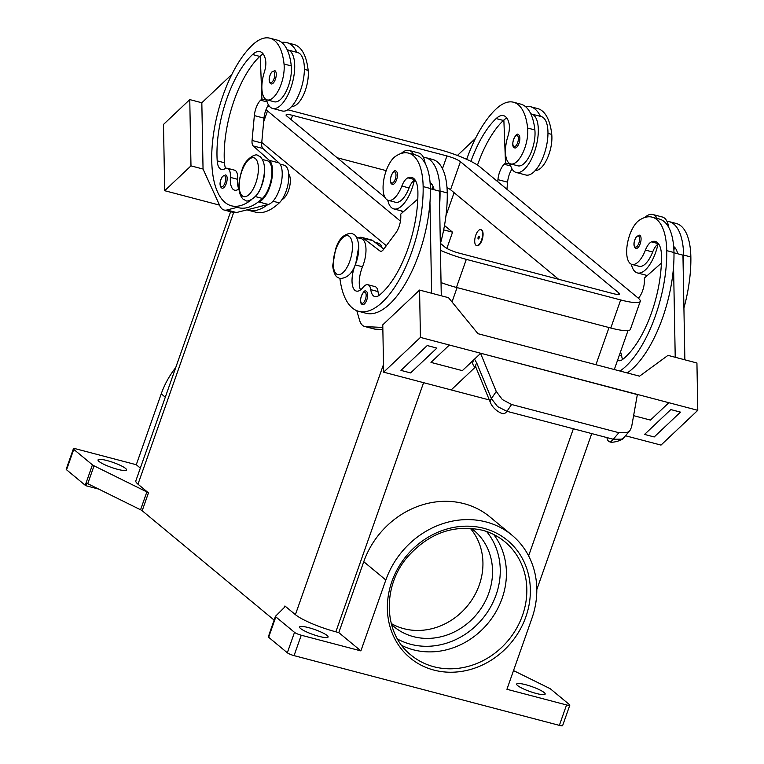 <?xml version="1.0" encoding="UTF-8"?>
<svg xmlns="http://www.w3.org/2000/svg" width="764" height="764" viewBox="0 0 764 764"><rect width="100%" height="100%" fill="white"/><g stroke="black" fill="none" stroke-linecap="round" stroke-linejoin="round"><path stroke-width="1.15" d="M493.697 534.504A73.564 65.551 -50.3 0 1 492.15 617.799A73.564 65.551 -50.3 0 1 413.429 649.82A73.564 65.551 -50.3 0 1 401.749 645.427M658.558 243.84A13.733 5.759 -75.3 0 0 657.995 244.155A13.733 5.759 -75.3 0 0 652.676 251.977A23.35 9.789 104.7 0 1 643.842 265.137A23.35 9.789 104.7 0 1 639.134 266.302L631.895 264.401A23.35 9.789 104.7 0 1 627.282 244.442A23.35 9.789 104.7 0 1 639.057 220.404A64.978 27.246 104.7 0 1 652.169 217.157A64.978 27.246 104.7 0 1 666.733 250.63A87.898 36.853 104.7 0 1 620.005 371.027M617.56 360.255A19.224 8.06 -75.3 0 0 618.448 360.627A19.224 8.06 -75.3 0 0 622.889 359.252A76.916 32.25 -75.3 0 0 661.481 255.596A27.466 11.517 -75.3 0 0 655.321 241.443A27.466 11.517 -75.3 0 0 651.491 241.863A13.733 5.759 -75.3 0 0 645.437 250.076A23.35 9.789 104.7 0 1 636.613 263.236A23.35 9.789 104.7 0 1 631.895 264.401M403.688 211.494A30.216 12.673 104.7 0 1 403.44 211.437L393.794 208.897A30.216 12.673 -75.3 0 0 412.035 188.422A30.216 12.673 -75.3 0 0 414.403 180.123A13.733 5.759 -75.3 0 0 409.084 187.944A23.35 9.789 104.7 0 1 400.25 201.104A23.35 9.789 104.7 0 1 395.542 202.269L388.303 200.369A23.35 9.789 104.7 0 1 383.681 180.399A23.35 9.789 104.7 0 1 395.466 156.372A64.978 27.246 104.7 0 1 408.578 153.125A64.978 27.246 104.7 0 1 423.141 186.588A87.898 36.853 104.7 0 1 402.065 274.524A87.898 36.853 104.7 0 1 358.746 311.34A87.898 36.853 104.7 0 1 339.913 278.526M387.759 200.187A30.216 12.673 -75.3 0 0 393.794 208.897M392.448 184.401L391.607 183.962C387.663 181.02 394.052 167.698 395.943 171.117A6.866 2.884 104.7 0 1 396.44 171.384A6.866 2.884 104.7 0 1 396.793 179.129A6.866 2.884 104.7 0 1 392.448 184.401A6.866 2.884 104.7 0 1 391.951 184.143M470.92 161.357A76.916 32.25 104.7 0 1 496.151 118.563A27.466 11.517 104.7 0 1 503.571 115.66A27.466 11.517 104.7 0 1 509.12 123.854A13.733 5.759 104.7 0 1 507.955 136.116A23.35 9.789 -75.3 0 0 505.625 154.662A23.35 9.789 -75.3 0 0 510.686 163.935L517.925 165.836A23.35 9.789 -75.3 0 0 530.111 154.691A23.35 9.789 -75.3 0 0 534.867 129.947A64.978 27.246 -75.3 0 0 530.808 113.884A64.978 27.246 -75.3 0 0 520.761 104.133L513.523 102.233A64.978 27.246 -75.3 0 0 495.979 109.09A87.898 36.853 -75.3 0 0 466.67 159.323M510.686 163.935A23.35 9.789 -75.3 0 0 522.872 152.79A23.35 9.789 -75.3 0 0 527.628 128.046A64.978 27.246 -75.3 0 0 513.523 102.233M535.373 170.382A23.35 9.789 -75.3 0 0 547.263 158.54A23.35 9.789 -75.3 0 0 551.742 134.388A64.978 27.246 -75.3 0 0 537.646 108.574L530.407 106.674A64.978 27.246 -75.3 0 0 525.307 106.463M475.953 245.273A8.242 3.457 -75.3 0 0 476.555 245.588A8.242 3.457 -75.3 0 0 481.778 239.256A8.242 3.457 -75.3 0 0 481.349 229.964A8.242 3.457 -75.3 0 0 480.747 229.649A8.242 3.457 -75.3 0 0 475.523 235.98A8.242 3.457 -75.3 0 0 475.953 245.273M480.986 229.735A8.242 3.457 104.7 0 1 481.234 229.773A8.242 3.457 104.7 0 1 481.826 230.088A8.242 3.457 104.7 0 1 482.256 239.38A8.242 3.457 104.7 0 1 477.042 245.712A8.242 3.457 104.7 0 1 476.803 245.626M479.104 236.343A1.375 0.573 -75.3 0 0 478.168 237.222A1.375 0.573 -75.3 0 0 478.207 238.893A1.375 0.573 -75.3 0 0 479.133 238.015A1.375 0.573 -75.3 0 0 479.104 236.343M272.586 108.431L282.241 110.971A30.216 12.673 -75.3 0 0 300.481 90.496A30.216 12.673 -75.3 0 0 297.597 52.525L287.952 49.985A30.216 12.673 104.7 0 1 290.826 87.955A30.216 12.673 104.7 0 1 272.586 108.431A30.216 12.673 104.7 0 1 266.55 99.712M238.903 188.937A19.224 8.06 104.7 0 1 234.615 190.188A19.224 8.06 104.7 0 1 230.384 177.401A13.733 5.759 -75.3 0 0 227.366 168.271A13.733 5.759 -75.3 0 0 224.903 168.758A19.224 8.06 104.7 0 1 221.455 169.446A19.224 8.06 104.7 0 1 217.205 160.86A76.916 32.25 104.7 0 1 252.559 54.521A27.466 11.517 104.7 0 1 259.98 51.627A27.466 11.517 104.7 0 1 265.528 59.812A13.733 5.759 104.7 0 1 264.363 72.083A23.35 9.789 -75.3 0 0 262.023 90.62A23.35 9.789 -75.3 0 0 267.094 99.903L274.333 101.803A23.35 9.789 -75.3 0 0 286.51 90.649A23.35 9.789 -75.3 0 0 291.265 65.914A64.978 27.246 -75.3 0 0 287.216 49.841A30.216 12.673 104.7 0 1 287.952 49.985M275.231 70.918A6.866 2.884 -75.3 0 0 274.734 70.651L271.592 72.131C268.804 77.088 268.412 80.869 270.399 83.496L271.239 83.935A6.866 2.884 -75.3 0 0 275.594 78.663A6.866 2.884 -75.3 0 0 275.231 70.918M256.847 194.667A20.599 8.643 -75.3 0 0 262.768 182.5A20.599 8.643 -75.3 0 0 264.401 165.941M225.686 168.386A19.224 8.06 104.7 0 1 224.435 162.761A76.916 32.25 104.7 0 1 259.798 56.421A27.466 11.517 104.7 0 1 260.266 56.001L261.909 98.967L260.6 100.208A13.733 5.759 -75.3 0 0 254.345 115.603L252.072 140.452A8.242 3.457 -75.3 0 0 253.199 145.924L269.396 160.392A21.975 9.216 104.7 0 1 271.029 182.844A21.975 9.216 104.7 0 1 258.643 201.916L258.175 202.03A87.898 36.853 -75.3 0 0 262.396 198.43A20.599 8.643 -75.3 0 0 269.998 184.401A20.599 8.643 -75.3 0 0 267.304 160.755L262.549 159.504M237.27 207.34L226.822 209.995A27.466 11.517 104.7 0 1 224.129 210.024L233.774 212.554A27.466 11.517 -75.3 0 0 236.477 212.535L247.03 209.852A87.898 36.853 -75.3 0 0 248.31 210.243L255.548 212.144A87.898 36.853 -75.3 0 0 279.28 202.871A20.599 8.643 -75.3 0 0 286.882 188.832A20.599 8.643 -75.3 0 0 284.189 165.196L280.054 164.107M222.133 188.183L221.293 187.743C219.306 185.117 219.698 181.326 222.486 176.379L225.628 174.899A6.866 2.884 104.7 0 1 226.125 175.157A6.866 2.884 104.7 0 1 226.488 182.902A6.866 2.884 104.7 0 1 222.133 188.183A6.866 2.884 104.7 0 1 221.636 187.915M514.334 147.71A6.866 2.884 -75.3 0 0 514.841 147.968A6.866 2.884 -75.3 0 0 519.186 142.696A6.866 2.884 -75.3 0 0 518.832 134.951A6.866 2.884 -75.3 0 0 518.326 134.684C516.445 131.265 510.046 144.587 513.991 147.538L514.841 147.968M510.142 163.754A30.216 12.673 -75.3 0 0 516.178 172.463A30.216 12.673 -75.3 0 0 534.428 151.998A30.216 12.673 -75.3 0 0 531.543 114.017A30.216 12.673 -75.3 0 0 530.808 113.884M531.543 114.017L541.198 116.558A30.216 12.673 104.7 0 1 544.073 154.529A30.216 12.673 104.7 0 1 525.833 175.004L516.187 172.463M358.459 243.907A20.599 8.643 104.7 0 1 355.27 264.888A19.224 8.06 -75.3 0 0 356.33 291.074A19.224 8.06 -75.3 0 0 363.053 287.369A13.733 5.759 104.7 0 1 367.847 284.714A13.733 5.759 104.7 0 1 370.769 289.661A19.224 8.06 -75.3 0 0 374.857 296.594A19.224 8.06 -75.3 0 0 379.288 295.219A76.916 32.25 -75.3 0 0 417.889 191.563A27.466 11.517 -75.3 0 0 411.729 177.41A27.466 11.517 -75.3 0 0 407.9 177.821A13.733 5.759 -75.3 0 0 401.845 186.044A23.35 9.789 104.7 0 1 393.021 199.203A23.35 9.789 104.7 0 1 388.303 200.369M356.607 237.47L361.372 238.721A20.599 8.643 104.7 0 1 362.508 266.789A19.224 8.06 -75.3 0 0 360.503 289.909M374.962 242.293L378.256 243.162A20.599 8.643 104.7 0 1 382 247.689M362.613 304.616L361.773 304.187C357.829 301.236 364.218 287.913 366.109 291.342A6.866 2.884 104.7 0 1 366.605 291.6A6.866 2.884 104.7 0 1 366.968 299.345A6.866 2.884 104.7 0 1 362.613 304.616A6.866 2.884 104.7 0 1 362.117 304.358M636.04 248.434L635.199 248.004C633.203 245.378 633.604 241.586 636.383 236.63L639.535 235.15A6.866 2.884 104.7 0 1 640.031 235.417A6.866 2.884 104.7 0 1 640.394 243.162A6.866 2.884 104.7 0 1 636.04 248.434A6.866 2.884 104.7 0 1 635.543 248.176M644.768 217.511A30.216 12.673 104.7 0 1 652.752 214.483A30.216 12.673 104.7 0 1 657.145 218.466M657.995 244.155A30.216 12.673 104.7 0 1 655.627 252.464A30.216 12.673 104.7 0 1 637.386 272.929A30.216 12.673 104.7 0 1 631.351 264.22M652.752 214.483L662.398 217.024A30.216 12.673 -75.3 0 1 666.924 221.245A30.216 12.673 104.7 0 1 668.748 227.405M430.982 362.394L462.335 370.635L430.982 362.403L449.375 345.022L420.429 337.411L383.643 372.173L451.171 389.926L475.084 367.341C472.171 364.753 471.98 362.021 474.511 359.137L462.335 370.645L480.728 353.254L637.348 394.616L631.58 427.047L629.985 430.504L624.131 437.333L621.571 439.176L613.263 439.252L506.952 411.309A10.992 4.603 104.7 0 1 502.989 413.591C501.776 413.801 493.601 410.144 490.526 402.829A10.992 5.644 157.6 0 0 490.603 403.02M629.985 430.504L627.368 432.424L618.878 432.701L511.584 404.5L502.368 399.562L496.256 391.474L491.395 398.627A10.992 5.644 157.6 0 0 490.507 402.8A10.992 5.644 157.6 0 0 490.517 402.829M471.245 528.325A62.572 55.762 -50.3 0 1 473.842 530.34A62.572 55.762 -50.3 0 1 483.803 604.018A62.572 55.762 -50.3 0 1 413.439 636.641A62.572 55.762 -50.3 0 1 393.976 626.69A62.572 55.762 -50.3 0 1 391.512 624.513M470.223 528.249A62.572 55.762 -50.3 0 1 471.751 600.055A62.572 55.762 -50.3 0 1 403.841 628.686A62.572 55.762 -50.3 0 1 391.254 623.519M513.523 670.582L549.173 688.183A5.491 0.955 -160.6 0 1 550.118 688.689A5.491 0.955 -160.6 0 1 550.777 689.147L569.457 704.637A5.491 0.955 -160.6 0 1 569.82 705.191A5.491 0.955 -160.6 0 1 569.4 705.392A5.491 0.955 -160.6 0 1 566.554 704.952L506.933 689.281L531.897 618.401A83.18 74.118 129.7 0 0 511.947 535.163A83.18 74.118 129.7 0 0 385.839 580L360.875 650.89L338.796 632.592L363.759 561.702A83.18 74.118 -50.3 0 1 489.867 516.865L511.947 535.163M73.392 448.812L66.21 469.23A5.491 0.955 19.4 0 0 66.564 469.784L73.755 449.375A5.491 0.955 -160.6 0 1 73.392 448.812A5.491 0.955 -160.6 0 1 73.812 448.621A5.491 0.955 -160.6 0 1 76.658 449.051L136.278 464.722L140.328 468.084M269.224 634.11A5.491 0.955 19.4 0 0 269.176 634.177A5.491 0.955 19.4 0 0 269.205 634.349L268.298 636.899A5.491 0.955 19.4 0 0 268.307 636.918A5.491 0.955 19.4 0 0 268.642 637.281L287.321 652.771A5.491 0.955 19.4 0 0 290.091 654.261A5.491 0.955 19.4 0 0 294.064 655.627L559.363 725.37A5.491 0.955 19.4 0 0 562.218 725.8A5.491 0.955 19.4 0 0 562.629 725.599L569.82 705.191M268.642 637.281L275.833 616.873A5.491 0.955 -160.6 0 1 275.498 616.5A5.491 0.955 -160.6 0 1 275.47 616.309A5.491 0.955 -160.6 0 1 275.517 616.242L285.23 606.597A5.491 0.955 19.4 0 0 285.278 606.53A5.491 0.955 19.4 0 0 285.249 606.339A5.491 0.955 19.4 0 0 284.915 605.976L295.401 614.657A32.967 5.72 19.4 0 0 335.854 631.818L338.796 632.592M294.064 655.627L301.255 635.218A5.491 0.955 -160.6 0 1 297.282 633.853A5.491 0.955 -160.6 0 1 294.512 632.353L287.321 652.771M230.613 211.723L135.839 480.842A32.967 5.72 19.4 0 0 137.988 484.185L148.464 492.875A5.491 0.955 19.4 0 0 147.805 492.417A5.491 0.955 19.4 0 0 146.86 491.911L94.039 465.82A5.491 0.955 -160.6 0 1 93.093 465.314A5.491 0.955 -160.6 0 1 92.434 464.856L73.755 449.375M92.434 464.856L85.243 485.274A5.491 0.955 19.4 0 0 85.912 485.723A5.491 0.955 19.4 0 0 85.94 485.742L86.838 483.192A5.491 0.955 19.4 0 0 87.755 483.688L140.566 509.769A5.491 0.955 -160.6 0 1 141.512 510.276A5.491 0.955 -160.6 0 1 142.18 510.734L148.464 492.875M319.132 636.383A15.108 2.626 -160.6 0 1 299.603 626.986A15.108 2.626 -160.6 0 1 308.58 627.636A15.108 2.626 -160.6 0 1 328.1 637.023A15.108 2.626 -160.6 0 1 319.132 636.383M536.194 693.445A15.108 2.626 -160.6 0 1 516.665 684.047A15.108 2.626 -160.6 0 1 525.642 684.697A15.108 2.626 -160.6 0 1 545.171 694.084A15.108 2.626 -160.6 0 1 536.194 693.445M117.57 469.316A15.108 2.626 -160.6 0 1 98.04 459.918A15.108 2.626 -160.6 0 1 107.017 460.558A15.108 2.626 -160.6 0 1 126.547 469.956A15.108 2.626 -160.6 0 1 117.57 469.316M511.584 404.5L506.952 411.309L497.593 406.591L491.395 398.627L476.746 363.043A10.992 5.644 157.6 0 0 475.857 367.226A10.992 5.644 157.6 0 0 475.867 367.245L490.507 402.8M606.96 437.6A10.992 4.603 -75.3 0 0 609.29 441.535A10.992 4.603 -75.3 0 0 613.263 439.252L618.878 432.701M474.874 367.522L475.81 367.092M451.171 389.926L489.332 399.954M480.585 353.398L496.256 391.474M274.133 620.11L142.18 510.734M98.728 489.103L85.94 485.742M85.243 485.274L66.564 469.784M288.725 174.096A13.733 5.759 104.7 0 1 289.346 187.848A13.733 5.759 104.7 0 1 282.04 199.528M275.833 616.873L294.512 632.353M175.73 367.57A83.18 74.118 129.7 0 0 161.242 393.842L136.278 464.722M301.255 635.218L360.875 650.89M436.884 348.097L427.238 345.557L400.957 370.387L427.238 345.548L436.884 348.097L410.602 372.928L400.957 370.387M449.375 345.022L668.853 402.704L650.451 420.095L633.604 415.664L650.451 420.095L668.853 402.704L697.79 410.325L696.93 362.986L667.984 355.375L639.563 376.174L477.968 333.696L448.506 297.683L419.57 290.072L420.429 337.411M697.79 410.325L661.003 445.087L625.477 435.757M644.549 434.429L670.83 409.59L644.549 434.42L654.194 436.96L680.476 412.13L670.83 409.58L680.476 412.121M383.643 372.173L382.774 324.843L419.57 290.072M431.622 293.242L429.96 202.45A87.898 36.853 104.7 0 1 365.975 313.24L358.746 311.34M356.807 310.69L359.472 319.944A27.466 11.517 -75.3 0 0 364.609 326.467A27.466 11.517 -75.3 0 0 365.622 326.62L382.821 327.45M652.169 217.157L659.408 219.058A64.978 27.246 104.7 0 1 673.972 252.531A87.898 36.853 104.7 0 1 673.561 266.483L675.223 357.285M673.561 266.483A87.898 36.853 104.7 0 1 627.244 372.928M684.869 359.815L682.949 255.138L673.972 252.779M637.386 272.929L647.032 275.47A30.216 12.673 -75.3 0 0 647.28 275.527M666.924 221.245A64.978 27.246 104.7 0 1 669.054 221.598L676.293 223.499A64.978 27.246 104.7 0 1 690.857 256.971A87.898 36.853 104.7 0 1 683.923 308.054M675.443 248.271A13.733 5.759 -75.3 0 0 673.867 249.398M382.859 329.523L375.267 329.16A27.466 11.517 104.7 0 1 374.255 329.007L364.609 326.467M430.38 188.746L439.357 191.105L441.277 295.783M417.793 199.06L400.766 214.063L400.813 216.432A13.733 5.759 104.7 0 1 395.847 232.886L383.547 249.436A8.242 3.457 104.7 0 1 380.491 251.251A8.242 3.457 104.7 0 1 379.947 250.984L363.177 238.12A21.975 9.216 -75.3 0 0 361.716 237.394L371.371 239.934A21.975 9.216 104.7 0 1 372.822 240.66L383.814 249.083M361.716 237.394A21.975 9.216 -75.3 0 0 358.268 237.91M367.847 284.714L375.086 286.624A13.733 5.759 104.7 0 1 377.999 291.571A19.224 8.06 -75.3 0 0 379.03 295.42M434.086 189.72A27.466 11.517 -75.3 0 0 430.075 182.5M431.851 184.239A13.733 5.759 -75.3 0 0 430.266 185.365M413.553 154.433A30.216 12.673 -75.3 0 0 409.16 150.451L418.806 152.991A30.216 12.673 104.7 0 1 423.332 157.212A64.978 27.246 104.7 0 1 425.462 157.565L432.701 159.466A64.978 27.246 104.7 0 1 447.255 192.929A87.898 36.853 104.7 0 1 440.322 244.022M425.462 157.565A64.978 27.246 104.7 0 1 440.026 191.029A87.898 36.853 104.7 0 1 439.615 204.991M414.967 179.798A13.733 5.759 -75.3 0 0 414.403 180.123M408.578 153.125L415.817 155.025A64.978 27.246 104.7 0 1 430.38 188.498A87.898 36.853 104.7 0 1 429.96 202.45M189.768 99.597L201.83 102.768L203.043 169.035L190.981 165.874L189.768 99.597L163.486 124.437L164.699 190.704L219.516 205.115M190.981 165.874L164.699 190.704M201.83 102.768L231.903 74.356M203.043 169.035L219.812 205.764A27.466 11.517 104.7 0 0 224.129 210.024M475.494 138.389L457.426 155.464M477.5 165.1A76.916 32.25 104.7 0 1 503.39 120.464A27.466 11.517 104.7 0 1 503.858 120.034A27.466 11.517 104.7 0 1 506.809 118.048M238.798 189.023A19.224 8.06 104.7 0 1 237.623 179.311A13.733 5.759 -75.3 0 0 234.596 170.171L227.366 168.271M248.31 210.243A87.898 36.853 -75.3 0 0 267.82 204.571L247.03 209.852M267.82 204.571L268.288 204.446A21.975 9.216 -75.3 0 0 280.674 185.375A21.975 9.216 -75.3 0 0 279.051 162.923L262.845 148.455A8.242 3.457 104.7 0 1 261.718 142.983L263.991 118.133A13.733 5.759 104.7 0 1 268.451 104.907M266.665 100.218L261.909 98.967M267.094 99.903A23.35 9.789 -75.3 0 0 279.28 88.748A23.35 9.789 -75.3 0 0 284.036 64.014A64.978 27.246 -75.3 0 0 269.931 38.2A64.978 27.246 -75.3 0 0 252.387 45.057A87.898 36.853 -75.3 0 0 213.156 136.67A87.898 36.853 -75.3 0 0 231.425 205.802L238.664 207.712A87.898 36.853 -75.3 0 0 258.175 202.03M260.266 56.001A27.466 11.517 104.7 0 1 263.217 54.015M287.216 49.841A64.978 27.246 -75.3 0 0 277.17 40.1L269.931 38.2M291.781 106.349A23.35 9.789 -75.3 0 0 303.671 94.507A23.35 9.789 -75.3 0 0 308.15 70.355A64.978 27.246 -75.3 0 0 294.054 44.541L286.815 42.641A64.978 27.246 -75.3 0 0 281.715 42.431M296.833 52.315A64.978 27.246 -75.3 0 0 286.815 42.641M231.425 205.802A87.898 36.853 -75.3 0 0 251.557 199.662M444.486 225.504L452.565 232.199L446.854 248.415M452.565 232.199L443.674 229.868M386.326 245.702L261.766 142.457M287.856 109.777L439.271 149.582A32.967 5.72 -160.6 0 1 479.735 166.733L638.102 298.008A32.967 5.72 -160.6 0 1 640.251 301.341L630.367 329.408A32.967 5.72 -160.6 0 1 610.789 328.014L456.433 287.436A32.967 5.72 -160.6 0 1 441.029 282.575M558.579 279.271L450.55 189.73A10.992 1.91 19.4 0 0 447.016 187.638M386.221 170.639L337.125 157.737M384.951 197.379L286.786 116.013A10.992 1.91 -160.6 0 1 286.07 114.896A10.992 1.91 -160.6 0 1 292.593 115.364L446.95 155.942A10.992 1.91 -160.6 0 1 460.434 161.662L618.802 292.927A10.992 1.91 -160.6 0 1 619.518 294.044A10.992 1.91 -160.6 0 1 612.995 293.577L458.639 252.999A10.992 1.91 -160.6 0 1 445.154 247.278L440.494 243.42M402.857 212.22L401.195 210.845M400.441 221.14L267.486 110.942A32.967 5.72 -160.6 0 1 266.053 109.548M267.505 106.454A32.967 5.72 -160.6 0 1 269.444 106.339M640.251 301.341A32.967 5.72 -160.6 0 1 620.674 299.946L466.317 259.368A32.967 5.72 -160.6 0 1 440.436 250.306M270.743 83.677A6.866 2.884 -75.3 0 0 271.239 83.935M540.425 116.357A64.978 27.246 -75.3 0 0 530.407 106.674M512.042 168.949A13.733 5.759 -75.3 0 0 507.592 182.176L506.933 189.281M497.756 181.67L497.947 179.635A13.733 5.759 104.7 0 1 504.192 164.25L505.51 163.009L510.256 164.25M505.51 163.009L503.858 120.034M423.332 157.212A30.216 12.673 104.7 0 1 425.156 163.372M409.16 150.451A30.216 12.673 -75.3 0 0 401.176 153.478M669.054 221.598A64.978 27.246 104.7 0 1 683.618 255.061A87.898 36.853 104.7 0 1 683.207 269.023M677.687 253.753A27.466 11.517 -75.3 0 0 673.667 246.533M620.444 352.07A13.733 5.759 104.7 0 1 621.6 355.604A19.224 8.06 -75.3 0 0 622.622 359.452M638.427 298.285L639.439 296.929A13.733 5.759 -75.3 0 0 644.405 280.464L644.358 278.106L661.385 263.102M349.425 236.534A20.055 8.404 104.7 0 1 349.874 260.973A20.055 8.404 104.7 0 1 336.303 273.789A20.055 8.404 104.7 0 1 335.864 249.351A20.055 8.404 104.7 0 1 349.425 236.534M652.676 251.977L645.437 250.076M391.34 182.863A5.768 2.416 104.7 0 1 391.216 175.835A5.768 2.416 104.7 0 1 395.112 172.148A5.768 2.416 104.7 0 1 395.246 179.177A5.768 2.416 104.7 0 1 391.34 182.863M534.867 129.947L527.628 128.046M551.742 134.388L547.969 133.394M273.913 71.682A5.768 2.416 -75.3 0 0 270.007 75.369A5.768 2.416 -75.3 0 0 270.141 82.397A5.768 2.416 -75.3 0 0 274.037 78.711A5.768 2.416 -75.3 0 0 273.913 71.682M255.367 158.568A20.055 8.404 -75.3 0 0 241.796 171.384A20.055 8.404 -75.3 0 0 242.245 195.823A20.055 8.404 -75.3 0 0 255.816 183.007A20.055 8.404 -75.3 0 0 255.367 158.568M255.31 196.568L262.396 198.43M272.977 201.218L279.28 202.871M224.807 175.93A5.768 2.416 -75.3 0 0 220.901 179.616A5.768 2.416 -75.3 0 0 221.035 186.645A5.768 2.416 -75.3 0 0 224.931 182.959A5.768 2.416 -75.3 0 0 224.807 175.93M513.733 146.43A5.768 2.416 -75.3 0 0 517.629 142.744A5.768 2.416 -75.3 0 0 517.505 135.715A5.768 2.416 -75.3 0 0 513.599 139.401A5.768 2.416 -75.3 0 0 513.733 146.43M355.27 264.888L362.508 266.789M361.506 303.088A5.768 2.416 104.7 0 1 361.382 296.06A5.768 2.416 104.7 0 1 365.278 292.364A5.768 2.416 104.7 0 1 365.412 299.392A5.768 2.416 104.7 0 1 361.506 303.088M638.714 236.181A5.768 2.416 104.7 0 1 638.838 243.21A5.768 2.416 104.7 0 1 634.932 246.896A5.768 2.416 104.7 0 1 634.808 239.867A5.768 2.416 104.7 0 1 638.714 236.181M486.62 531.534A70.813 63.106 -50.3 0 1 487.241 612.441A70.813 63.106 -50.3 0 1 410.745 644.3A70.813 63.106 -50.3 0 1 397.519 639.029M433.847 666.743A73.564 65.551 -50.3 0 1 410.965 655.044C383.604 633.728 381.799 586.647 407.613 556.832C429.005 533.071 453.854 524.18 482.17 530.178C490.66 532.432 498.214 536.299 504.851 541.771A73.564 65.551 -50.3 0 1 516.559 628.39A73.564 65.551 -50.3 0 1 433.847 666.743M483.832 528.316A76.305 67.996 129.7 0 0 391.865 581.585A76.305 67.996 129.7 0 0 433.904 670.085A76.305 67.996 129.7 0 0 525.861 616.815A76.305 67.996 129.7 0 0 483.832 528.316M146.86 491.911L140.566 509.769M87.755 483.688L94.039 465.82M476.746 363.043L474.511 359.137M475.103 367.513L476.087 367.761M284.915 605.976L284.409 607.418M383.499 364.476L295.401 614.657M233.65 212.526L137.988 484.185M566.554 704.952L559.363 725.37M363.759 561.702L385.839 580M482.39 530.187A73.564 65.551 -50.3 0 1 504.851 541.771M161.242 393.842L165.291 397.204M609.013 327.546L595.93 364.695M573.372 428.766L528.612 555.867M335.854 631.818L423.59 382.678M452.011 301.971L457.073 287.598M375.267 329.16L365.622 326.62M381.102 251.289L379.947 250.984M372.822 240.66L363.177 238.12M430.17 183.675L431.746 184.095M440.026 191.029L447.255 192.929M370.769 289.661L377.999 291.571M407.9 177.821L414.862 179.655M401.845 186.044L409.084 187.944M423.141 186.588L430.38 188.498M236.477 212.535L226.822 209.995M268.288 204.446L258.643 201.916M267.142 101.937L260.6 100.208M263.991 118.133L254.345 115.603M261.718 142.983L252.072 140.452M262.845 148.455L253.199 145.924M279.051 162.923L269.396 160.392M304.378 69.362L308.15 70.355M230.384 177.401L237.623 179.311M217.205 160.86L224.435 162.761M252.559 54.521L259.798 56.421M284.036 64.014L291.265 65.914M432.061 189.185L433.045 186.387M445.966 215.734L454.093 192.662M291.103 119.595L292.593 115.364M442.471 168.653L446.95 155.942M450.55 189.73L460.434 161.662M618.267 294.465L618.802 292.927M263.656 121.82L267.486 110.942M610.789 328.014L620.674 299.946M456.433 287.436L466.317 259.368M503.39 120.464L496.151 118.563M497.947 179.635L507.592 182.176M504.192 164.25L510.744 165.969M690.857 256.971L683.618 255.061M675.338 248.128L673.762 247.717M673.972 252.531L666.733 250.63M658.453 243.687L651.491 241.863M621.6 355.604L619.403 355.031M245.76 200.54C247.612 202.89 258.709 196.673 261.298 186.254C265.862 172.196 265.547 162.379 260.362 156.792L257.64 155.378C255.787 153.02 244.7 159.237 242.102 169.665C237.537 183.713 237.852 193.531 243.038 199.117L245.76 200.54M339.827 278.507L337.096 277.084C334.346 275.451 332.311 266.989 332.865 264.707L335.625 249.074C338.71 238.826 344.067 233.583 351.698 233.345L354.429 234.758C357.18 236.401 359.204 244.862 358.65 247.135L355.9 262.768C352.815 273.015 347.458 278.258 339.827 278.507M476.555 245.588L477.042 245.712M624.102 437.352C624.341 439.72 611.544 443.846 609.3 441.535M475.657 366.386L475.867 367.245M269.176 634.177L275.47 616.309M536.796 589.607L591.737 433.599M614.304 369.528L628.018 330.573M481.234 229.773L480.747 229.649"/></g></svg>
